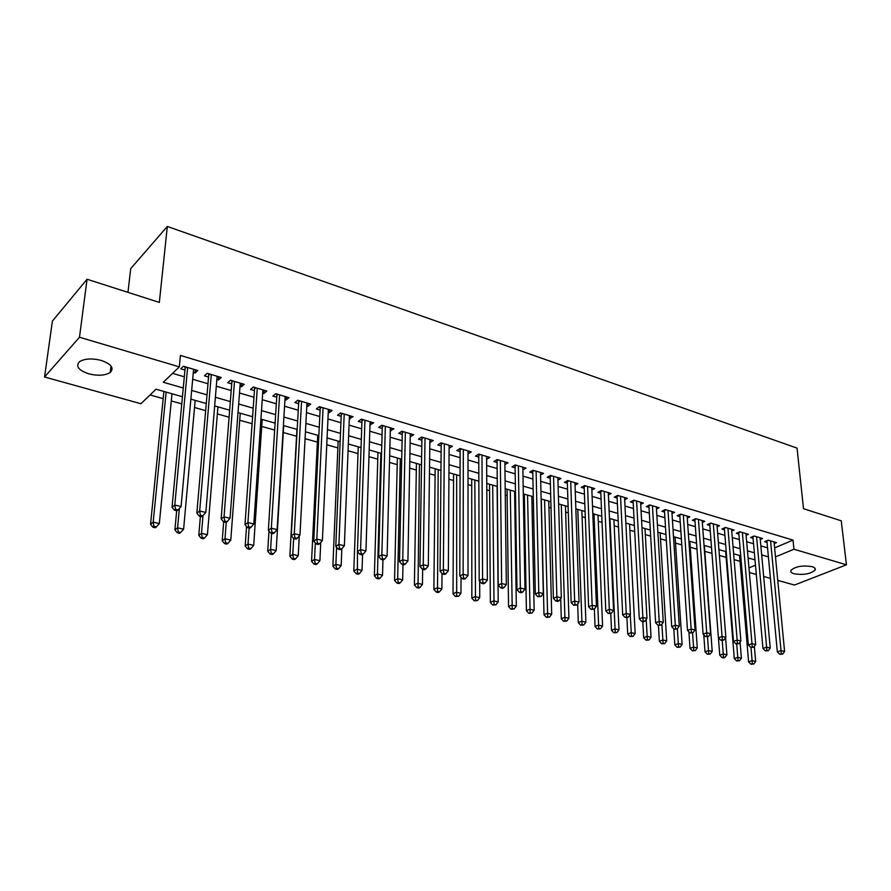 <?xml version="1.0" encoding="UTF-8"?>
<svg xmlns="http://www.w3.org/2000/svg" width="891" height="891" viewBox="0 0 891 891"><rect width="100%" height="100%" fill="white"/><g stroke="black" fill="none" stroke-linecap="round" stroke-linejoin="round"><path stroke-width="1.34" d="M101.206 360.421C111.33 364.04 114.349 368.05 110.261 372.449C105.138 375.601 97.954 376.058 88.71 373.819C78.408 370.244 75.356 366.19 79.544 361.668C84.756 358.55 91.985 358.137 101.206 360.421M812.035 566.654C814.73 567.489 815.777 568.614 815.142 570.04C810.632 573.982 803.615 575.23 794.115 573.771C791.342 572.935 790.272 571.788 790.93 570.34C795.485 566.409 802.513 565.172 812.035 566.654M127.959 292.348L130.721 268.614L167.319 226.459L797.044 448.117L803.515 508.716L841.249 520.801L846.45 564.805L794.505 585.042L777.743 580.397M770.425 578.37L763.665 576.488M756.314 574.45L749.364 572.523M150.067 394.947L163.164 398.645M171.295 400.928L181.764 403.879M194.539 407.488L205.665 410.628M217.348 413.914L229.11 417.233M239.735 420.229L252.097 423.715M261.709 426.421L274.662 430.075M283.282 432.514L296.547 436.245M305.078 438.65L317.385 442.125M326.763 444.765L337.867 447.906M348.058 450.768L357.993 453.575M368.963 456.671L377.762 459.155M389.49 462.451L397.197 464.634M409.648 468.143L416.309 470.014M429.451 473.722L435.086 475.315M448.908 479.213L453.552 480.516M468.02 484.593L471.718 485.64M486.809 489.894L489.582 490.674M505.275 495.095L507.146 495.63M514.708 497.757L515.555 498.002M523.418 500.219L524.431 500.508M531.96 502.624L533.431 503.036M548.934 507.413L551.017 508.004M565.64 512.125L568.313 512.871M582.079 516.758L585.32 517.671M598.262 521.324L602.049 522.393M614.189 525.813L618.51 527.026M629.87 530.234L634.704 531.593M645.318 534.589L650.653 536.092M660.521 538.877L666.334 540.514M675.501 543.098L681.782 544.869M690.247 547.252L696.985 549.157M704.781 551.351L711.954 553.378M719.393 555.472L726.109 557.365M734.106 559.626L740.042 561.297M182.432 396.74L156.036 389.211L140.912 403.723L44.55 376.993L79.488 337.244L179.325 366.869L163.298 382.25L183.256 388.008M79.488 337.244L87.062 279.251L52.402 321.094L44.55 376.993M193.302 372.516L195.04 373.028L197.746 370.5L183.446 366.246L180.773 368.807L184.949 370.043M216.869 379.499L218.451 379.967L221.213 377.483L207.191 373.307L204.451 375.824L208.55 377.038M240.002 386.349L241.428 386.761L244.234 384.322L230.479 380.234L227.695 382.696L231.716 383.887M262.689 393.065L263.959 393.443L266.821 391.049L253.322 387.028L250.494 389.456L254.436 390.614M284.942 399.658L286.078 399.992L288.985 397.642L275.742 393.699L272.858 396.072L276.733 397.219M306.794 406.118L307.796 406.419L310.736 404.113L297.739 400.237L294.821 402.576L298.619 403.701M328.244 412.477L329.113 412.733L332.098 410.461L319.334 406.664L316.372 408.958L320.103 410.06M349.305 418.714L353.07 416.698L340.529 412.967L337.533 415.228L341.197 416.309M369.977 424.829L373.652 422.824L361.345 419.16L358.305 421.376L361.913 422.445M390.291 430.843L393.878 428.838L381.793 425.241L378.72 427.424L382.25 428.471M410.239 436.757L413.747 434.752L401.874 431.211L398.767 433.36L402.242 434.385M429.841 442.56L433.271 440.555L421.599 437.08L418.458 439.185L421.866 440.199M449.097 448.262L452.45 446.257L440.978 442.849L437.815 444.921L441.168 445.912M468.02 453.864L471.294 451.871L460.023 448.518L456.827 450.545L460.124 451.525M486.62 459.333L489.827 457.384L478.745 454.087L475.527 456.081L478.757 457.038M504.907 464.668L508.037 462.797L497.145 459.556L493.904 461.527L497.078 462.462M522.883 469.913L525.946 468.12L515.243 464.935L511.969 466.873L515.098 467.797M540.559 475.07L543.566 473.366L533.03 470.225L529.733 472.13L532.807 473.043M557.944 480.149L560.885 478.512L550.527 475.438L547.208 477.309L550.226 478.2M575.04 485.15L577.914 483.579L567.734 480.55L564.393 482.399L567.367 483.278M591.858 490.072L594.676 488.569L584.652 485.584L581.288 487.399L584.229 488.268M608.408 494.917L611.17 493.469L601.302 490.54L597.928 492.322L600.812 493.18M624.68 499.684L627.398 498.303L617.686 495.418L614.289 497.167L617.129 498.013M640.707 504.384L643.369 503.047L633.813 500.207L630.394 501.945L633.189 502.769M656.478 509.006L659.084 507.725L649.684 504.93L646.253 506.634L649.004 507.447M672.003 513.561L674.554 512.325L665.299 509.574L661.857 511.256L664.563 512.058M687.284 518.05L689.79 516.858L680.679 514.152L677.216 515.8L679.878 516.591M702.32 522.471L704.792 521.324L695.815 518.651L692.34 520.277L694.969 521.057M717.144 526.815L719.56 525.712L710.728 523.084L707.242 524.688L709.826 525.456M731.734 531.103L734.106 530.045L725.408 527.45L721.91 529.031L724.45 529.789M746.101 535.335L748.44 534.31L739.864 531.76L736.356 533.319L738.862 534.054M760.257 539.5L762.551 538.509L754.109 535.992L750.59 537.529L753.062 538.264M748.173 559.025L749.71 558.379M774.613 547.876L793.012 540.113L180.428 355.431L179.325 366.869M172.553 373.362L184.314 376.804M192.679 379.265L207.982 383.743M216.313 386.193L231.192 390.559M239.501 392.987L253.968 397.23M262.232 399.658L276.321 403.79M284.552 406.207L298.251 410.228M306.448 412.622L319.791 416.543M327.944 418.937L340.93 422.735M349.049 425.118L361.69 428.827M369.776 431.199L382.072 434.808M390.135 437.169L402.097 440.677M410.127 443.027L421.777 446.447M429.763 448.786L441.112 452.116M449.064 454.455L460.112 457.696M468.02 460.012L478.779 463.164M486.664 465.481L497.145 468.555M504.985 470.849L515.187 473.845M522.995 476.128L532.929 479.046M540.703 481.329L550.393 484.169M558.122 486.43L567.556 489.204M575.252 491.464L584.44 494.149M592.114 496.398L601.057 499.027M608.687 501.265L617.407 503.816M625.003 506.043L633.49 508.538M641.052 510.755L649.327 513.183M656.856 515.388L664.92 517.749M672.415 519.954L680.267 522.26M687.718 524.443L695.37 526.681M702.799 528.864L710.25 531.047M717.645 533.219L724.906 535.346M732.257 537.507L739.341 539.578M746.658 541.728L753.552 543.744M760.847 545.882L767.563 547.854M774.201 543.599L776.462 542.641L768.142 540.169L764.612 541.683L767.051 542.396M87.062 279.251L159.344 302.405L167.319 226.459M793.012 540.113L793.948 549.224L846.45 564.805M775.482 556.886L793.948 549.224M191.665 390.436L207.024 394.858M215.388 397.275L230.324 401.585M238.665 403.991L253.2 408.189M261.497 410.584L275.631 414.66M283.895 417.055L297.65 421.02M305.88 423.392L319.268 427.257M327.465 429.618L340.485 433.382M348.637 435.732L361.323 439.397M369.442 441.736L381.782 445.3M389.868 447.627L401.874 451.102M409.927 453.419L421.621 456.793M429.629 459.11L441.023 462.396M448.997 464.69L460.079 467.898M468.02 470.181L478.812 473.299M486.72 475.582L497.234 478.612M505.097 480.884L515.343 483.835M523.173 486.096L533.141 488.981M540.937 491.231L550.649 494.026M558.412 496.265L567.868 499.005M575.597 501.232L584.808 503.883M592.493 506.11L601.47 508.694M609.121 510.911L617.864 513.428M625.482 515.622L634.002 518.083M641.576 520.277L649.873 522.672M657.424 524.844L665.51 527.182M673.017 529.343L680.891 531.615M688.375 533.776L696.038 535.992M703.489 538.142L710.962 540.291M718.369 542.43L725.653 544.535M733.026 546.662L740.12 548.711M747.46 550.827L754.365 552.821M761.671 554.926L768.41 556.875M755 559.882L748.084 557.911M740.722 555.817L733.616 553.79M726.232 551.685L718.937 549.613M711.508 547.497L704.024 545.359M696.562 543.232L688.877 541.049M681.381 538.91L673.496 536.66M665.967 534.511L657.87 532.205M650.296 530.056L641.988 527.684M634.392 525.523L625.85 523.084M618.22 520.912L609.455 518.417M601.781 516.234L592.793 513.662M585.086 511.467L575.853 508.839M568.113 506.634L558.635 503.927M550.85 501.711L541.115 498.938M533.308 496.71L523.307 493.87M515.455 491.632L505.197 488.702M497.312 486.464L486.764 483.457M478.846 481.196L468.02 478.111M460.068 475.85L448.953 472.675M440.956 470.403L429.54 467.151M421.499 464.857L409.771 461.516M401.707 459.221L389.657 455.78M381.548 453.474L369.175 449.944M361.033 447.627L348.325 444.008M340.139 441.68L327.075 437.949M318.855 435.61L305.435 431.79M297.182 429.44L283.394 425.508M275.096 423.147L260.918 419.104M252.599 416.732L238.02 412.578M229.655 410.194L214.675 405.928M206.278 403.534L190.874 399.146M748.952 567.901L755.479 565.195M468.087 450.913L468.087 453.875M449.276 445.322L449.264 448.307M430.153 439.631L430.108 442.638M410.684 433.839L410.628 436.868M390.871 427.947L390.793 430.988M370.701 421.944L370.6 425.018M350.163 415.83L350.04 418.926M329.258 409.615L329.113 412.733M307.963 403.278L307.796 406.419M286.267 396.829L286.078 399.992M264.181 390.258L263.959 393.443M241.661 383.564L241.428 386.761M218.718 376.737L218.451 379.967M195.329 369.776L195.04 373.028M768.499 540.269L766.906 540.948L777.342 651.9L781.028 650.619L770.57 540.893M781.229 653.782L779.759 654.295L782.654 654.128L781.229 653.782L781.028 650.619L784.592 651.477L774.045 541.917M777.342 651.9L779.759 654.295M782.654 654.128L784.592 651.477M739.552 555.483L748.596 661.857L752.127 660.643L755.668 661.456L754.354 646.331M750.99 647.445L752.349 663.728L750.935 664.218L753.764 664.062L752.349 663.728M755.668 661.456L753.764 664.062M750.935 664.218L748.596 661.857M754.51 536.115L752.928 536.805L762.952 648.459L766.628 647.167L756.582 536.727M766.839 650.352L765.369 650.864L768.287 650.697L766.839 650.352L766.628 647.167L770.247 648.035L760.101 537.774M762.952 648.459L765.369 650.864M768.287 650.697L770.247 648.035M740.31 531.894L738.739 532.584L748.34 644.961L751.993 643.647L742.37 532.506M752.227 646.866L750.757 647.389L753.697 647.222L752.227 646.866L751.993 643.647L755.679 644.538L745.945 533.564M748.34 644.961L750.757 647.389M753.697 647.222L755.679 644.538M725.909 527.606L724.338 528.318L733.493 641.42L737.147 640.083L727.958 528.207M737.38 643.324L735.921 643.859L738.873 643.681L737.38 643.324L737.147 640.083L740.878 640.974L731.578 529.287M733.493 641.42L735.921 643.859M738.873 643.681L740.878 640.974M711.274 523.251L709.715 523.975L718.413 637.811L722.055 636.452L713.312 523.852M722.3 639.727L720.841 640.273L723.815 640.094L722.3 639.727L722.055 636.452L725.842 637.366L716.988 524.955M718.413 637.811L720.841 640.273M723.815 640.094L725.842 637.366M725.642 551.518L734.284 658.572L737.804 657.324L741.401 658.159L740.076 642.066M736.712 644.048L738.038 660.443L736.623 660.944L739.474 660.777L738.038 660.443M741.401 658.159L739.474 660.777M736.623 660.944L734.284 658.572M718.424 637.822L719.761 655.219L723.269 653.961L726.922 654.807L725.575 637.733M722.233 640.596L723.503 657.112L722.1 657.614L723.559 657.948L724.962 657.447L723.503 657.112M726.922 654.807L724.962 657.447M722.1 657.614L719.761 655.219M703.779 634.849L705.004 651.833L708.501 650.553L712.21 651.41L704.347 545.448M707.499 636.831L708.746 653.727L707.354 654.228L710.238 654.061L708.746 653.727M712.21 651.41L710.238 654.061M707.354 654.228L705.004 651.833M688.91 631.842L690.024 648.381L693.51 647.089L697.274 647.957L689.834 541.316M692.53 632.911L693.766 650.285L692.374 650.798L695.281 650.63L693.766 650.285M697.274 647.957L695.281 650.63M692.374 650.798L690.024 648.381M696.417 518.829L694.857 519.564L703.099 634.147L706.719 632.777L698.444 519.431M706.975 636.074L705.527 636.62L708.523 636.441L706.975 636.074L706.719 632.777L710.572 633.701L702.186 520.544M703.099 634.147L705.527 636.62M708.523 636.441L710.572 633.701M673.796 628.79L674.81 644.884L678.285 643.569L682.105 644.449L675.111 537.117M677.338 628.779L678.552 646.788L677.16 647.312L680.089 647.144L678.552 646.788M682.105 644.449L680.089 647.144M677.16 647.312L674.81 644.884M681.337 514.341L679.777 515.087L687.529 630.427L691.138 629.035L683.341 514.942M691.416 632.365L689.968 632.922L692.975 632.744L691.416 632.365L691.138 629.035L695.058 629.97L687.139 516.067M687.529 630.427L689.968 632.922M692.975 632.744L695.058 629.97M658.427 625.415L659.362 641.32L662.815 639.983L666.702 640.885L660.153 532.863M661.879 624.168L663.093 643.246L661.712 643.77L664.653 643.603L663.093 643.246M666.702 640.885L664.653 643.603M661.712 643.77L659.362 641.32M666.011 509.786L664.463 510.543L671.714 626.651L675.311 625.226L668.005 510.387M675.59 628.589L674.153 629.157L677.182 628.968L675.59 628.589L675.311 625.226L679.287 626.184L671.87 511.534M671.714 626.651L674.153 629.157M677.182 628.968L679.287 626.184M642.801 621.695L643.658 637.711L647.1 636.352L651.054 637.265L644.973 528.53M646.175 619.468L647.401 639.638L646.02 640.172L648.982 640.005L647.401 639.638M651.054 637.265L648.982 640.005M646.02 640.172L643.658 637.711M650.452 505.164L648.915 505.921L655.642 622.809L659.217 621.361L652.435 505.743M659.518 624.758L658.081 625.326L661.133 625.148L659.518 624.758L659.217 621.361L663.272 622.341L656.355 506.912M648.915 505.921L648.815 505.364M655.642 622.809L658.081 625.326M661.133 625.148L663.272 622.341M626.919 617.842L627.721 634.047L631.14 632.666L635.149 633.59L629.558 524.142M630.238 614.679L631.452 635.974L630.071 636.519L633.055 636.341L631.452 635.974M635.149 633.59L633.055 636.341M630.071 636.519L627.721 634.047M634.648 500.452L633.111 501.232L639.304 618.9L642.868 617.441L636.608 501.043M643.168 620.86L641.743 621.439L643.391 621.829L644.817 621.25L643.168 620.86L642.868 617.441L646.977 618.421L640.584 502.223M633.111 501.232L633 500.619M639.304 618.9L641.743 621.439M644.817 621.25L646.977 618.421M610.769 613.531L611.516 630.316L614.913 628.912L619 629.859L613.899 519.687M609.956 518.551L615.236 632.254L613.877 632.81L616.873 632.632L615.236 632.254M619 629.859L616.873 632.632M613.877 632.81L611.516 630.316M618.588 495.674L617.051 496.465L622.686 614.935L626.239 613.442L620.526 496.254M626.562 616.895L625.137 617.485L628.233 617.296L626.562 616.895L626.239 613.442L630.416 614.445L624.569 497.456M617.051 496.465L616.94 495.808M622.686 614.935L625.137 617.485M628.233 617.296L630.416 614.445M594.364 608.998L595.043 626.529L598.429 625.103L602.583 626.061L598.006 515.154M593.985 514.007L598.763 628.467L597.404 629.035L600.423 628.857L598.763 628.467M602.583 626.061L600.423 628.857M597.404 629.035L595.043 626.529M602.26 490.83L600.746 491.62L605.802 610.892L609.333 609.388L604.187 491.398M609.667 612.863L608.252 613.465L611.371 613.275L609.667 612.863L609.333 609.388L613.587 610.402L608.297 492.623M600.746 491.62L600.612 490.908M605.802 610.892L608.252 613.465M611.371 613.275L613.587 610.402M577.669 603.875L578.304 622.675L581.678 621.227L585.888 622.208L581.856 510.554M577.78 509.385L582.023 624.624L580.676 625.204L583.705 625.014L582.023 624.624M585.888 622.208L583.705 625.014M580.676 625.204L578.304 622.675M585.677 485.896L584.162 486.709L588.628 606.793L592.136 605.256L587.592 486.464M592.493 608.776L591.089 609.377L594.219 609.188L592.493 608.776L592.136 605.256L596.458 606.292L591.769 487.7M584.162 486.709L584.663 485.595M588.628 606.793L591.089 609.377M594.219 609.188L596.458 606.292M560.717 598.652L561.297 618.755L564.649 617.296L568.926 618.276L565.44 505.876M561.297 504.696L565.005 620.715L563.669 621.305L566.721 621.116L565.005 620.715M568.926 618.276L566.721 621.116M563.669 621.305L561.297 618.755M541.294 498.993L544 614.779L547.33 613.286L551.685 614.289L548.767 501.121M544.557 499.918L547.709 616.75L546.372 617.34L549.446 617.151L547.709 616.75M551.685 614.289L549.446 617.151M546.372 617.34L544 614.779M524.32 494.16L526.414 610.725L529.722 609.221L534.154 610.235L531.827 496.298M527.55 495.073L530.112 612.707L528.786 613.309L531.882 613.119L530.112 612.707M534.154 610.235L531.882 613.119M528.786 613.309L526.414 610.725M568.814 480.873L567.311 481.708L571.164 602.617L574.65 601.057L570.708 481.441M575.018 604.599L573.626 605.223L576.778 605.022L575.018 604.599L574.65 601.057L579.05 602.116L574.951 482.699M567.311 481.708L567.144 480.873M571.164 602.617L573.626 605.223M576.778 605.022L579.05 602.116M551.685 475.783L550.192 476.618L553.4 598.373L556.864 596.781L553.556 476.34M557.243 600.367L555.861 601.002L557.643 601.425L559.036 600.79L557.243 600.367L556.864 596.781L561.341 597.861L557.866 477.621M550.192 476.618L550.003 475.727M553.4 598.373L555.861 601.002M559.036 600.79L561.341 597.861M534.255 470.593L532.773 471.45L535.335 594.052L538.777 592.437L536.115 471.15M539.166 596.057L537.785 596.692L540.993 596.491L539.166 596.057L538.777 592.437L543.321 593.529L540.503 472.453M532.773 471.45L532.573 470.493M535.335 594.052L537.785 596.692M540.993 596.491L543.321 593.529M507.068 489.237L508.538 606.615L511.813 605.078L516.323 606.114L514.608 491.387M510.265 490.15L512.225 608.598L510.911 609.21L514.029 609.01L512.225 608.598M516.323 606.114L514.029 609.01M510.911 609.21L508.538 606.615M516.546 465.325L515.076 466.193L516.947 589.653L520.355 588.015L518.373 465.87M520.767 591.669L519.408 592.315L521.257 592.76L522.627 592.103L520.767 591.669L520.355 588.015L524.988 589.129L522.839 467.196M515.076 466.193L514.853 465.169M516.947 589.653L519.408 592.315M522.627 592.103L524.988 589.129M489.538 484.247L490.351 602.427L493.603 600.868L498.192 601.926L497.111 486.397M492.69 485.138L494.026 604.421L492.723 605.045L495.864 604.844L494.026 604.421M498.192 601.926L495.864 604.844M492.723 605.045L490.351 602.427M498.526 459.968L497.067 460.847L498.236 585.187L501.622 583.516L500.341 460.502M502.045 587.202L500.697 587.86L502.58 588.316L503.938 587.648L502.045 587.202L501.622 583.516L506.333 584.652L504.874 461.861M497.067 460.847L496.822 459.756M498.236 585.187L500.697 587.86M503.938 587.648L506.333 584.652M471.707 479.169L471.851 598.173L475.081 596.58L479.737 597.661L479.681 581.166M474.825 480.049L475.516 600.178L474.224 600.801L477.387 600.601L475.516 600.178M479.737 597.661L477.387 600.601M474.224 600.801L471.851 598.173M480.204 454.521L478.757 455.412L479.191 580.631L482.554 578.938L481.986 455.045M483 582.658L481.652 583.327L483.568 583.783L484.916 583.115L483 582.658L482.554 578.938L487.355 580.086L486.609 456.426M478.757 455.412L478.489 454.243M479.191 580.631L481.652 583.327M484.916 583.115L487.355 580.086M453.586 474.001L453.029 593.84L456.237 592.225L460.97 593.317L461.015 577.323M456.66 474.881L456.682 595.845L455.401 596.491L458.587 596.291L456.682 595.845M460.97 593.317L458.587 596.291M455.401 596.491L453.029 593.84M461.571 448.975L460.124 449.888L459.812 575.998L463.142 574.272L463.331 449.498M463.598 578.025L462.262 578.716L464.222 579.183L465.559 578.493L463.598 578.025L463.142 574.272L468.02 575.441L468.02 450.891M460.124 449.888L459.845 448.63M459.812 575.998L462.262 578.716M465.559 578.493L468.02 575.441M435.153 468.744L433.884 589.43L437.058 587.793L441.88 588.906L442.003 573.436M438.183 469.613L437.526 591.446L436.256 592.103L438.183 592.548L439.452 591.891L437.526 591.446M441.88 588.906L439.452 591.891M436.256 592.103L433.884 589.43M442.604 443.328L441.179 444.264L440.076 571.276L443.373 569.527L444.342 443.852M443.852 573.325L442.537 574.016L444.52 574.495L445.845 573.793L443.852 573.325L443.373 569.527L448.351 570.719L449.12 445.266M441.179 444.264L440.867 442.916M440.076 571.276L442.537 574.016M445.845 573.793L448.351 570.719M416.42 463.409L414.393 584.953L417.534 583.282L422.445 584.418L422.657 569.293M419.405 464.256L418.024 586.969L416.765 587.637L418.725 588.093L419.984 587.425L418.024 586.969M422.445 584.418L419.984 587.425M416.765 587.637L414.393 584.953M423.303 437.592L421.9 438.539L419.984 566.476L423.247 564.694L425.018 438.105M423.748 568.525L422.434 569.238L424.461 569.717L425.775 569.004L423.748 568.525L423.247 564.694L428.315 565.908L429.874 439.541M421.9 438.539L421.566 437.102M419.984 566.476L422.434 569.238M425.775 569.004L428.315 565.908M397.353 457.974L394.557 580.386L397.676 578.682L402.665 579.841L402.977 564.604M400.293 458.809L397.676 578.682L398.177 582.413L396.929 583.093L398.923 583.549L400.17 582.87L398.177 582.413M402.665 579.841L400.17 582.87M396.929 583.093L394.557 580.386M403.668 431.745L402.275 432.714L399.513 561.586L402.743 559.771L405.349 432.246M403.267 563.635L401.975 564.359L404.035 564.849L405.327 564.137L403.267 563.635L402.743 559.771L407.911 561.007L410.294 433.728M402.275 432.714L401.93 431.233M399.513 561.586L401.975 564.359M405.327 564.137L407.911 561.007M377.962 452.45L374.376 575.742L377.45 574.004L382.54 575.185L382.941 559.838M380.847 453.274L377.45 574.004L377.973 577.78L376.737 578.459L378.775 578.927L380.012 578.248L377.973 577.78M382.54 575.185L380.012 578.248M376.737 578.459L374.376 575.742M383.676 425.809L382.295 426.778L378.675 556.608L381.86 554.748L385.335 426.299M382.406 558.668L381.125 559.403L383.23 559.904L384.511 559.169L382.406 558.668L381.86 554.748L387.117 556.017L390.369 427.791M382.295 426.778L381.961 425.297M378.675 556.608L381.125 559.403M384.511 559.169L387.117 556.017M363.328 419.75L361.969 420.741L357.436 551.529L360.588 549.636L364.954 420.229M361.156 553.601L359.886 554.347L362.024 554.859L363.294 554.102L361.156 553.601L360.588 549.636L365.945 550.928L370.077 421.755M361.969 420.741L361.635 419.249M357.436 551.529L359.886 554.347M363.294 554.102L365.945 550.928M342.612 413.591L341.264 414.605L335.796 546.35L338.914 544.434L344.204 414.059M339.493 548.433L338.246 549.19L340.429 549.714L341.676 548.956L339.493 548.433L338.914 544.434L344.371 545.749L349.428 415.618M341.264 414.605L340.941 413.09M335.796 546.35L338.246 549.19M341.676 548.956L344.371 545.749M358.238 446.825L353.816 571.008L356.857 569.249L362.036 570.44L362.559 554.536M357.469 551.562L357.391 573.058L356.177 573.748L358.249 574.227L359.474 573.526L357.391 573.058M362.036 570.44L359.474 573.526M356.177 573.748L353.816 571.008M338.157 441.112L332.878 566.186L335.885 564.393L341.164 565.618L341.832 548.767M336.586 547.274L335.885 564.393L336.442 568.246L335.239 568.959L337.355 569.438L338.558 568.725L336.442 568.246M341.164 565.618L338.558 568.725M335.239 568.959L332.878 566.186M317.719 435.287L311.56 561.285L314.523 559.459L319.902 560.706L320.749 542.396M315.325 542.931L314.523 559.459L315.113 563.346L313.922 564.07L316.071 564.56L317.263 563.836L315.113 563.346M319.902 560.706L317.263 563.836M313.922 564.07L311.56 561.285M321.517 407.31L320.181 408.345L313.743 541.082L316.817 539.133L323.065 407.777M317.419 543.165L316.194 543.944L318.41 544.468L319.646 543.699L317.419 543.165L316.817 539.133L322.386 540.458L328.389 409.359M320.181 408.345L319.858 406.819M313.743 541.082L316.194 543.944M319.646 543.699L322.386 540.458M296.926 429.362L289.853 556.285L292.771 554.425L298.251 555.694L299.298 535.859M293.64 538.52L292.771 554.425L293.373 558.356L292.203 559.091L294.398 559.593L295.567 558.857L293.373 558.356M298.251 555.694L295.567 558.857M292.203 559.091L289.853 556.285M300.022 400.917L298.708 401.975L291.268 535.714L294.297 533.72L301.548 401.373M294.921 537.796L293.707 538.587L295.979 539.133L297.193 538.342L294.921 537.796L294.297 533.72L299.966 535.079L306.961 402.988M298.708 401.975L298.396 400.438M291.268 535.714L293.707 538.587M297.193 538.342L299.966 535.079M268.993 531.003L267.723 551.195L270.597 549.302L276.177 550.593L283.706 425.597M271.588 533.33L270.597 549.302L271.232 553.266L270.073 554.024L272.301 554.536L273.459 553.779L271.232 553.266M276.177 550.593L273.459 553.779M270.073 554.024L267.723 551.195M278.137 394.412L276.845 395.481L268.347 530.234L271.332 528.207L279.618 394.847M271.978 532.328L270.786 533.141L273.103 533.687L274.294 532.885L271.978 532.328L271.332 528.207L277.112 529.588L285.142 396.495M276.845 395.481L276.522 393.933M268.347 530.234L270.786 533.141M274.294 532.885L277.112 529.588M246.54 526.525L245.181 546.005L248.01 544.078L253.701 545.392L262.177 419.461M249.124 527.984L248.01 544.078L248.656 548.088L247.52 548.856L249.803 549.379L250.939 548.611L248.656 548.088M253.701 545.392L250.939 548.611M247.52 548.856L245.181 546.005M255.828 387.774L254.559 388.866L244.98 524.643L247.921 522.583L257.276 388.209M248.589 526.748L247.408 527.572L249.77 528.129L250.95 527.316L248.589 526.748L247.921 522.583L253.812 523.997L262.901 389.879M254.559 388.866L254.247 387.307M244.98 524.643L247.408 527.572M250.95 527.316L253.812 523.997M223.652 521.914L222.204 540.714L224.989 538.754L230.78 540.102L240.258 413.212M226.247 522.282L224.989 538.754L225.657 542.808L224.543 543.588L226.86 544.123L227.973 543.343L225.657 542.808M230.78 540.102L227.973 543.343M224.543 543.588L222.204 540.714M232.284 380.769L231.849 382.116L233.097 381.014L231.849 382.116L221.146 518.952L224.031 516.847L234.5 381.426M224.732 521.057L223.574 521.892L225.98 522.471L227.138 521.636L224.732 521.057L224.031 516.847L230.045 518.284L240.236 383.141M231.749 381.248L231.537 380.546M221.146 518.952L223.574 521.892M227.138 521.636L230.045 518.284M209.942 374.12L208.706 375.256L196.844 513.138L199.673 510.989L211.301 374.532M200.397 515.254L199.261 516.112L201.711 516.691L202.847 515.844L200.397 515.254L199.673 510.989L205.81 512.47L217.137 376.269M208.706 375.256L208.405 373.663M196.844 513.138L199.261 516.112M202.847 515.844L205.81 512.47M186.319 367.103L185.116 368.25L172.041 507.213L174.803 505.019L187.633 367.493M175.56 509.329L174.447 510.198L176.953 510.799L178.066 509.93L175.56 509.329L174.803 505.019L181.073 506.522L193.592 369.264M185.116 368.25L184.816 366.647M172.041 507.213L174.447 510.198M178.066 509.93L181.073 506.522M200.386 516.379L198.782 535.335L201.511 533.33L207.425 534.7L217.927 406.853M203.003 515.666L201.511 533.33L202.212 537.418L201.11 538.22L203.482 538.754L204.574 537.964L202.212 537.418M207.425 534.7L204.574 537.964M201.11 538.22L198.782 535.335M176.674 510.732L174.903 529.833L177.576 527.795L183.613 529.187L195.174 400.371M179.358 508.471L177.576 527.795L178.3 531.938L177.231 532.74L179.637 533.297L180.717 532.484L178.3 531.938M183.613 529.187L180.717 532.484M177.231 532.74L174.903 529.833M163.888 391.45L150.557 524.231L153.174 522.148L159.322 523.574L171.996 393.766M166.138 392.096L153.174 522.148L153.92 526.336L152.873 527.16L155.324 527.728L156.382 526.904L153.92 526.336M159.322 523.574L156.382 526.904M152.873 527.16L150.557 524.231M567.812 480.572L567.166 480.928M550.683 475.482L550.048 475.839M533.275 470.303L532.629 470.671M515.566 465.035L514.931 465.403M497.557 459.678L496.933 460.057M479.247 454.232L478.623 454.61M460.614 448.685L459.99 449.075M441.658 443.05L441.045 443.451M422.367 437.314L421.766 437.715M402.743 431.478L402.142 431.89M382.774 425.53L382.172 425.954M362.437 419.483L361.846 419.906M341.721 413.324L341.142 413.758M320.637 407.053L320.069 407.499M299.164 400.66L298.596 401.117M277.29 394.156L276.733 394.613M110.261 372.449L111.03 366.001M815.142 570.04L814.953 568.246M209.875 374.109L208.717 375.167M186.197 367.059L185.128 368.072"/></g></svg>
